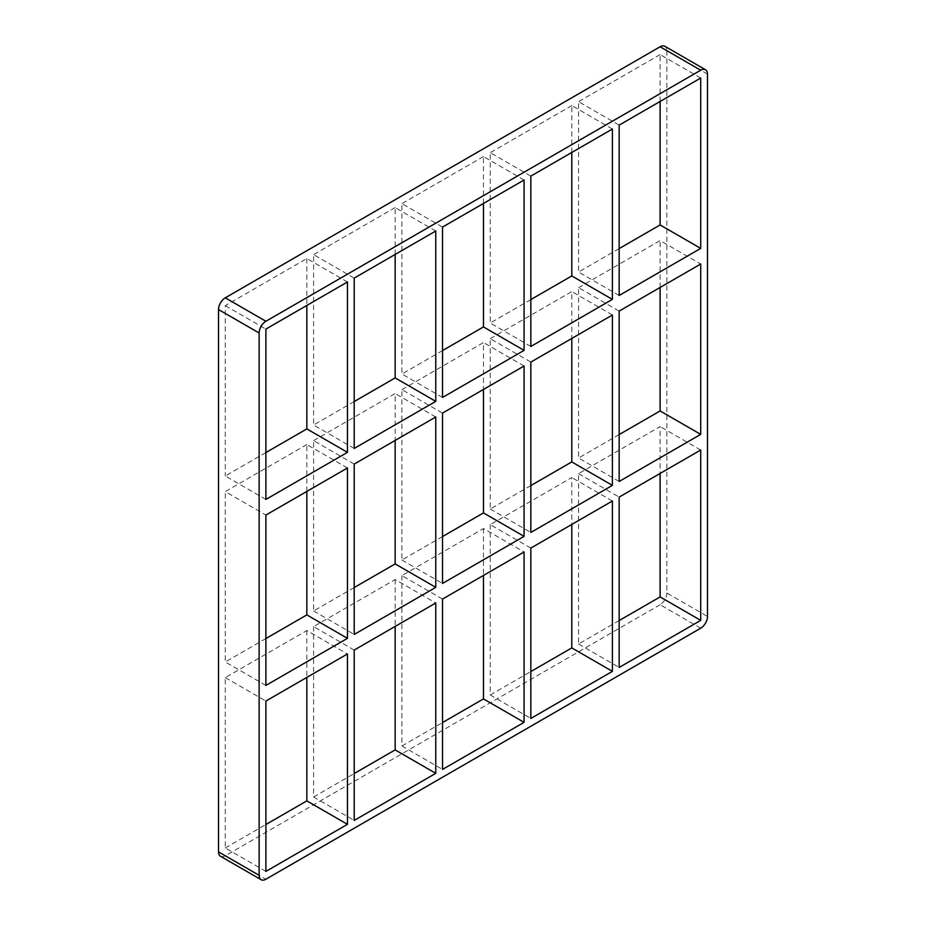 <?xml version="1.0" encoding="UTF-8"?>
<svg xmlns="http://www.w3.org/2000/svg" width="926" height="926" viewBox="0 0 926 926"><rect width="100%" height="100%" fill="white"/><g stroke="black" fill="none" stroke-linecap="round" stroke-linejoin="round"><path stroke-width="0.69" stroke-dasharray="4.63 3.47" d="M619.158 481.462L578.553 458.023L578.553 287.662L619.158 311.101M578.553 287.662L660.111 240.575L700.716 264.026M530.841 485.571L490.236 509.011L490.236 338.65L530.841 362.089M490.236 338.65L571.793 291.563L571.793 338.453M612.399 315.014L571.793 291.563M442.524 536.559L401.919 559.999L401.919 389.638L442.524 413.089M401.919 389.638L483.476 342.562L483.476 389.441M524.081 366.001L483.476 342.562M347.447 467.977L306.842 444.538L306.842 491.428M306.842 444.538L225.284 491.625L265.889 515.064M354.207 587.547L313.601 610.986L313.601 440.626L354.207 464.076M313.601 440.626L395.159 393.55L395.159 440.429M435.764 416.989L395.159 393.55M619.158 295.475L578.553 272.036L578.553 101.675L619.158 125.114M619.158 248.585L578.553 272.036M265.889 452.548L225.284 475.987L265.889 499.438M530.841 346.463L490.236 323.024L490.236 152.663L530.841 176.102M530.841 299.573L490.236 323.024M442.524 397.451L401.919 374.011L401.919 203.651L442.524 227.09M442.524 350.572L401.919 374.011M354.207 448.439L313.601 424.999L313.601 254.638L354.207 278.089M354.207 401.56L313.601 424.999M660.111 101.478L660.111 54.588L700.716 78.027M265.889 685.425L225.284 661.974L225.284 491.625M347.447 281.99L306.842 258.551L225.284 305.626L225.284 475.987M225.284 305.626L265.889 329.077M306.842 258.551L306.842 305.441M395.159 254.442L395.159 207.563L435.764 231.002M483.476 203.454L483.476 156.563L524.081 180.014M571.793 152.466L571.793 105.576L612.399 129.027M313.601 610.986L354.207 634.437M354.207 650.064L313.601 626.613L395.159 579.537L435.764 602.976M313.601 626.613L313.601 796.973L354.207 820.424M265.889 871.412L225.284 847.973L225.284 677.612L306.842 630.525L347.447 653.964M306.842 630.525L306.842 677.415M401.919 559.999L442.524 583.438M442.524 599.076L401.919 575.625L483.476 528.549L524.081 551.989M401.919 575.625L401.919 745.986L442.524 769.437M395.159 579.537L395.159 626.427M490.236 509.011L530.841 532.45M530.841 548.088L490.236 524.637L571.793 477.561L571.793 524.44M490.236 524.637L490.236 694.998L530.841 718.437M483.476 528.549L483.476 575.428M490.236 694.998L530.841 671.558M401.919 745.986L442.524 722.546M313.601 796.973L354.207 773.534M225.284 847.973L265.889 824.522M220.504 856.261A9.573 5.521 120 0 0 225.284 855.786L265.889 879.225M707.487 74.126L666.87 50.687A9.573 5.521 120 0 0 664.891 46.3M666.87 50.687L666.87 593.022L707.487 616.461M700.716 628.187L660.111 604.736A9.573 5.521 120 0 0 666.87 593.022M660.111 604.736L225.284 855.786M660.111 54.588L578.553 101.675M265.889 638.535L225.284 661.974M395.159 207.563L313.601 254.638M483.476 156.563L401.919 203.651M571.793 105.576L490.236 152.663M619.158 434.572L578.553 458.023M660.111 287.465L660.111 240.575M619.158 620.559L578.553 644.01L578.553 473.649L660.111 426.562L660.111 473.452M225.284 677.612L265.889 701.051M612.399 501.001L571.793 477.561M578.553 473.649L619.158 497.088M700.716 450.013L660.111 426.562M578.553 644.01L619.158 667.449"/><path stroke-width="1.39" d="M619.158 311.101L700.716 264.026L700.716 434.375L619.158 481.462L619.158 311.101M530.841 362.089L612.399 315.014L612.399 485.374L530.841 532.45L530.841 362.089M442.524 413.089L524.081 366.001L524.081 536.362L442.524 583.438L442.524 413.089M265.889 515.064L347.447 467.977L347.447 638.338L265.889 685.425L265.889 515.064M354.207 464.076L435.764 416.989L435.764 587.35L354.207 634.437L354.207 464.076M700.716 248.388L619.158 295.475L619.158 125.114L700.716 78.027L700.716 248.388L660.111 224.949L619.158 248.585M306.842 305.441L306.842 428.912L347.447 452.351L265.889 499.438L265.889 329.077L347.447 281.99L347.447 452.351M306.842 428.912L265.889 452.548M612.399 299.387L530.841 346.463L530.841 176.102L612.399 129.027L612.399 299.387L571.793 275.936L530.841 299.573M524.081 350.375L442.524 397.451L442.524 227.09L524.081 180.014L524.081 350.375L483.476 326.924L442.524 350.572M435.764 401.363L354.207 448.439L354.207 278.089L435.764 231.002L435.764 401.363L395.159 377.912L354.207 401.56M660.111 224.949L660.111 101.478M395.159 254.442L395.159 377.912M483.476 203.454L483.476 326.924M571.793 152.466L571.793 275.936M700.716 70.214L265.889 321.264L225.284 297.813L660.111 46.775L700.716 70.214A9.573 5.521 -60 0 1 705.496 69.739A9.573 5.521 -60 0 1 707.487 74.126L707.487 616.461A9.573 5.521 -60 0 1 700.716 628.187L265.889 879.225A9.573 5.521 -60 0 1 261.109 879.7A9.573 5.521 -60 0 1 259.13 875.313L218.513 851.874A9.573 5.521 120 0 0 220.504 856.261L261.109 879.7M218.513 851.874L218.513 309.539L259.13 332.978A9.573 5.521 -60 0 1 265.889 321.264M259.13 332.978L259.13 875.313M700.716 450.013L700.716 620.374L619.158 667.449L619.158 497.088L700.716 450.013M530.841 718.437L530.841 548.088L612.399 501.001L612.399 671.362L530.841 718.437M442.524 769.437L442.524 599.076L524.081 551.989L524.081 722.349L442.524 769.437M354.207 820.424L354.207 650.064L435.764 602.976L435.764 773.337L354.207 820.424M347.447 824.325L265.889 871.412L265.889 701.051L347.447 653.964L347.447 824.325L306.842 800.886L306.842 677.415M306.842 491.428L306.842 614.899L265.889 638.535M347.447 638.338L306.842 614.899M395.159 440.429L395.159 563.911L354.207 587.547M435.764 587.35L395.159 563.911M395.159 626.427L395.159 749.898L435.764 773.337M483.476 389.441L483.476 512.911L442.524 536.559M524.081 536.362L483.476 512.911M483.476 575.428L483.476 698.91L524.081 722.349M612.399 671.362L571.793 647.911L530.841 671.558M442.524 722.546L483.476 698.91M354.207 773.534L395.159 749.898M265.889 824.522L306.842 800.886M225.284 297.813A9.573 5.521 120 0 0 218.513 309.539M705.496 69.739L664.891 46.3A9.573 5.521 120 0 0 660.111 46.775M571.793 338.453L571.793 461.924L530.841 485.571M660.111 287.465L660.111 410.936L619.158 434.572M571.793 524.44L571.793 647.911M619.158 620.559L660.111 596.923L660.111 473.452M571.793 461.924L612.399 485.374M660.111 410.936L700.716 434.375M660.111 596.923L700.716 620.374"/></g></svg>
